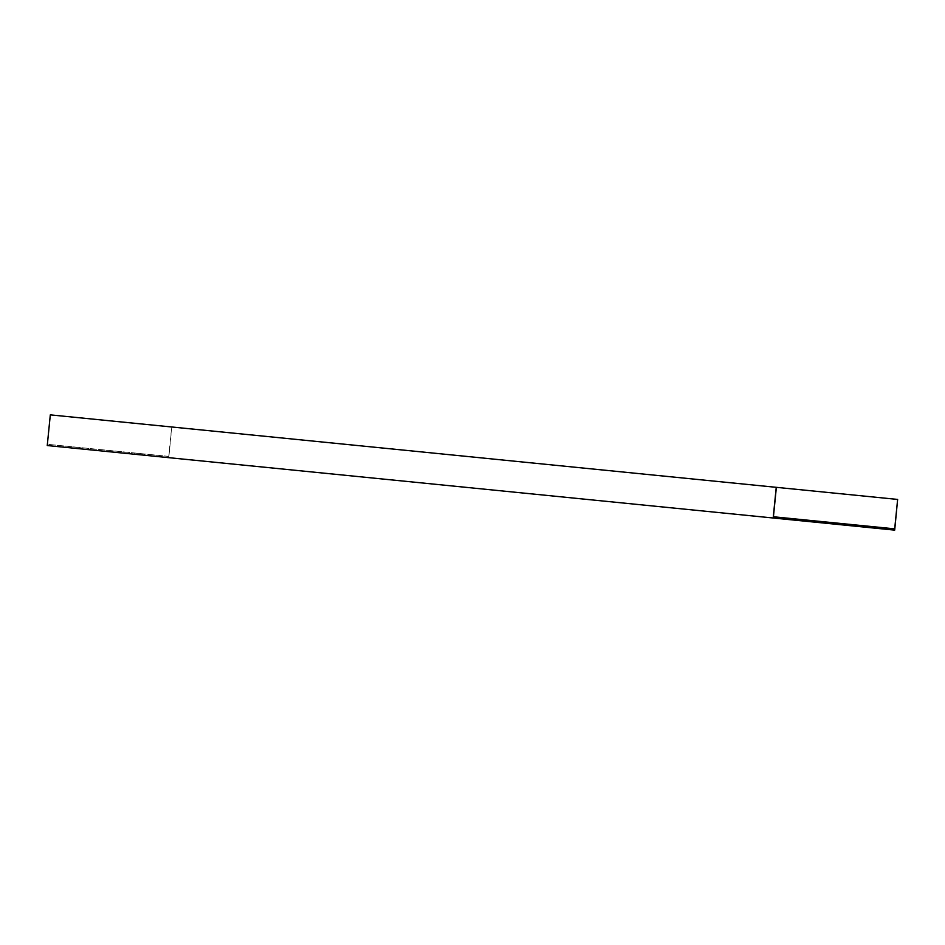 <?xml version="1.0" encoding="UTF-8"?>
<svg xmlns="http://www.w3.org/2000/svg" width="945" height="945" viewBox="0 0 945 945"><rect width="100%" height="100%" fill="white"/><g stroke="black" fill="none" stroke-linecap="round" stroke-linejoin="round"><path stroke-width="0.71" stroke-dasharray="4.72 3.54" d="M50.439 414.879L47.498 444.304L168.765 456.4L171.695 426.986L776.365 487.336L50.309 414.867M168.765 456.4L47.498 444.304M797.297 520.411L797.426 519.148L807.928 520.199L797.426 519.148L807.928 520.199L807.81 521.463L797.297 520.411L807.81 521.463M47.25 445.544L168.753 457.675L171.825 426.998L897.75 499.456M168.753 457.675L894.691 530.133M144.609 455.266L134.131 454.226L144.609 455.266M134.285 452.962L144.762 454.013L134.285 452.962M134.261 452.962L134.131 454.226M144.762 454.013L144.644 455.266"/><path stroke-width="1.42" d="M807.928 520.199L894.691 528.857L897.632 499.432L776.247 487.325L773.175 518.002L894.691 530.133L897.632 499.432M776.365 487.336L773.423 516.761L797.426 519.148M776.247 487.325L50.309 414.867L47.25 445.544L773.175 518.002M773.423 516.761L894.691 528.857"/></g></svg>
